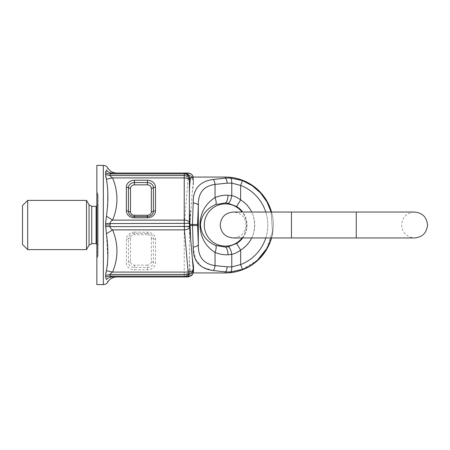 <?xml version="1.0" encoding="UTF-8"?>
<svg xmlns="http://www.w3.org/2000/svg" width="450" height="450" viewBox="0 0 450 450"><rect width="100%" height="100%" fill="white"/><g stroke="black" fill="none" stroke-linecap="round" stroke-linejoin="round"><path stroke-width="0.34" stroke-dasharray="2.25 1.69" d="M184.427 173.047L112.596 173.047C110.256 173.019 108.197 172.148 106.425 170.443C108.36 167.175 108.36 167.175 106.425 170.443L106.003 171.067M105.716 171.833L105.694 176.107M105.981 177.519L106.419 179.213M112.596 173.047C111.015 173.031 110.177 173.317 110.081 173.914L110.081 175.551C110.177 176.197 111.015 176.991 112.596 177.924L106.448 179.325M106.476 179.426L107.64 188.814M107.702 190.344L107.803 195.362M107.758 200.88L107.685 203.462M107.561 206.196L105.604 225L110.121 225L110.081 226.637L105.587 226.412L106.425 233.809L107.736 258.609M193.151 177.064A5.181 5.169 90 0 1 193.281 178.003L193.275 177.508L188.173 173.914L188.314 174.735L193.461 178.554L193.517 183.324L192.212 178.003L193.281 178.003M191.295 177.064L192.212 178.003M242.477 180.613L240.632 185.411L231.767 183.116L231.767 195.638L228.049 195.238C223.566 195.041 219.229 195.823 215.038 197.584C205.56 203.541 200.52 212.529 199.924 224.567C200.289 237.06 205.329 246.341 215.038 252.416L215.038 265.613C214.734 268.043 214.144 269.685 213.266 270.534L225.388 271.879L225.388 272.936L193.185 272.936M191.374 272.936L192.212 271.997L193.517 266.676M271.541 212.046A47.936 47.936 0 0 1 271.541 237.954M191.374 177.064L225.388 177.064L225.388 178.121L213.266 179.466C199.62 181.221 192.932 189.051 193.191 202.95L192.459 224.482L189.911 224.482L192.257 192.426L193.517 183.324M191.295 272.936L190.71 271.997L189.585 271.997L189.399 270.186A5.181 4.483 175 0 1 184.241 274.449L184.224 272.076L112.596 272.076L106.425 270.754L107.325 265.461M107.483 263.7L107.64 261.169M106.425 270.754L105.992 272.441M105.711 273.786L105.593 276.863L106.425 279.557C108.36 282.825 108.36 282.825 106.425 279.557C108.197 277.852 110.256 276.981 112.596 276.952C118.384 276.952 118.384 276.952 112.596 276.952L111.684 276.907M96.868 165.403L96.868 284.597M188.117 173.047L188.173 173.914L110.081 173.914L105.587 173.138M192.257 192.426L193.281 180.743A5.181 2.582 -175 0 0 188.117 177.924L188.173 175.551L110.081 175.551L105.587 174.555M189.399 270.186L189.546 223.588L184.382 223.363L188.117 177.924L112.596 177.924C118.389 191.993 118.389 206.055 112.596 220.123L106.425 216.191M189.546 223.588L189.585 222.941A5.181 2.582 -175 0 0 184.421 220.123L112.596 220.123C111.015 221.04 110.177 222.12 110.081 223.363L105.587 223.588M193.269 272.52L193.275 272.492A5.181 4.472 9.9 0 0 193.337 271.822L193.281 271.997C192.87 275.023 191.149 276.677 188.117 276.952L184.421 276.952L184.382 276.086L110.081 276.086L105.593 276.863M189.585 271.997A5.181 5.169 -90 0 1 184.421 276.952M189.388 269.713C188.882 271.164 187.161 271.952 184.224 272.076L184.241 226.637L110.081 226.637C110.177 227.88 111.015 228.96 112.596 229.877L106.425 233.809M189.388 227.514A5.181 2.593 0 0 1 184.224 229.877L112.596 229.877C118.384 243.934 118.384 258.002 112.596 272.076C111.015 273.009 110.177 273.803 110.081 274.449L105.587 275.445M189.546 271.822C189.067 274.376 187.346 275.799 184.382 276.086L184.241 274.449L110.081 274.449L110.081 276.086L111.184 276.84M272.858 231.671A47.936 47.936 0 0 0 225.388 177.064A47.936 47.936 0 0 1 272.858 231.671A47.936 47.936 0 0 1 225.388 272.936A47.936 47.936 0 0 0 272.858 231.671M225.388 178.121C226.322 178.824 226.912 180.518 227.16 183.184L231.767 183.116C231.812 180.439 231.412 178.746 230.552 178.037L238.748 179.381M193.191 202.95C195.998 203.226 197.702 204.013 198.309 205.301C198.051 192.994 203.625 186.024 215.038 184.388C214.734 181.958 214.144 180.315 213.266 179.466M189.911 224.482L189.388 240.795M225.388 271.879C226.322 271.176 226.912 269.483 227.16 266.816L215.038 265.613C203.586 263.908 198.011 256.933 198.309 244.699L198.309 205.301L197.578 224.482L192.459 224.482L193.191 247.05L195.429 258.896L201.87 266.946M213.216 270.529L201.932 266.979M189.388 256.753C189.574 264.718 190.018 269.798 190.71 271.997M116.736 276.952L112.596 276.952M242.477 269.387L230.552 271.963C231.412 271.254 231.812 269.561 231.767 266.884L240.632 264.589L242.477 269.387L257.692 259.903M193.281 180.743L193.337 180.264A5.181 4.472 9.9 0 0 188.173 175.551L188.314 174.735M189.399 226.862L184.241 226.637L184.382 223.363L110.081 223.363L110.121 225M197.578 224.482L198.309 244.699C197.702 245.987 195.998 246.774 193.191 247.05M242.066 237.954A21.116 21.116 0 0 0 242.066 212.046M228.049 195.238C227.762 199.547 226.873 202.118 225.388 202.95L228.139 203.293C229.759 202.596 230.968 200.042 231.767 195.638C234.917 196.341 237.87 197.764 240.632 199.918L236.621 206.516A21.634 21.634 0 0 1 236.621 243.484L228.139 246.707L225.388 247.05L215.685 245.441C206.111 241.29 201.032 234.253 200.453 224.342C201.493 215.179 206.572 208.581 215.685 204.559C216.501 203.434 216.281 201.111 215.038 197.584L215.038 184.388L227.16 183.184M225.388 202.95L215.685 204.559M236.621 243.484L240.632 250.082L240.632 264.589A42.418 42.418 0 0 0 240.632 185.411L240.632 199.918C259.194 210.099 259.194 239.901 240.632 250.082C237.87 252.236 234.917 253.659 231.767 254.362L228.049 254.762C223.566 254.959 219.229 254.177 215.038 252.416C216.281 248.889 216.501 246.566 215.685 245.441M228.139 203.293L236.621 206.516M227.16 266.816L231.767 266.884L231.767 254.362C230.968 249.958 229.759 247.404 228.139 246.707M96.868 254.256L96.868 195.744L96.868 258.339L97.47 257.299L97.47 192.701L97.47 257.299L98.162 254.706L98.162 195.294L98.162 254.706M98.162 195.294L96.868 191.661L96.868 195.744M98.162 243.191L98.162 204.272L98.162 243.191M86.501 200.385L86.501 249.615M22.5 205.566L22.5 244.434M27.681 200.385L27.681 249.615M356.243 237.954L356.243 225L356.243 237.954L414.546 237.954C406.676 237.189 402.356 232.869 401.586 225C402.356 217.131 406.676 212.811 414.546 212.046L356.243 212.046L356.243 225L356.243 212.046L291.465 212.046L291.465 237.954L356.243 237.954L356.243 212.046M291.465 237.954L233.162 237.954C241.031 237.189 245.351 232.869 246.116 225C245.351 217.131 241.031 212.811 233.162 212.046L291.465 212.046L291.465 237.954L291.465 212.046M103.343 165.403L103.343 284.597M266.67 248.619L272.486 231.621L271.153 212.046L272.486 231.621A47.559 47.559 0 0 1 271.153 237.954M193.337 178.178L193.337 180.264M193.337 271.822L193.517 270.776M193.281 271.997L192.212 271.997M265.781 237.954A42.418 42.418 0 0 0 265.781 212.046M197.578 225.518L189.861 225.518M190.699 210.251L189.585 222.941M251.724 237.954A29.346 29.346 0 0 0 251.724 212.046M134.438 232.194L147.392 232.194A8.083 7.003 0 0 1 155.481 239.197L155.481 262.755A8.083 7.003 0 0 1 147.392 269.758L134.438 269.758A8.083 7.003 0 0 1 126.354 262.755L126.354 239.197A8.083 7.003 0 0 1 134.438 232.194L134.438 233.471A6.013 5.209 0 0 0 128.424 238.674A2.593 1.294 0 0 1 126.354 239.197M242.713 237.954A21.634 21.634 0 0 0 242.713 212.046M151.335 238.157L151.335 261.72A3.938 3.409 180 0 1 147.392 265.134L147.392 267.446A6.013 5.209 0 0 0 153.405 262.238L153.405 238.674A6.013 5.209 -0 0 0 147.392 233.471L147.392 234.748A3.938 3.409 180 0 1 151.335 238.157A2.593 1.294 0 0 1 153.405 238.674A2.593 1.294 180 0 0 155.481 239.197M147.392 265.134L134.438 265.134A3.938 3.409 180 0 1 130.5 261.72L130.5 238.157A3.938 3.409 180 0 1 134.438 234.748L134.438 233.471L147.392 233.471L147.392 232.194M151.335 261.72A2.593 1.294 0 0 1 153.405 262.238A2.593 1.294 180 0 0 155.481 262.755M130.5 261.72A2.593 1.294 180 0 0 128.424 262.238A6.013 5.209 0 0 0 134.438 267.446L147.392 267.446L147.392 269.758M134.438 265.134L134.438 269.758M130.5 238.157A2.593 1.294 180 0 0 128.424 238.674L128.424 262.238A2.593 1.294 0 0 1 126.354 262.755M147.392 234.748L134.438 234.748M228.049 254.762C227.762 250.459 226.873 247.882 225.388 247.05M96.086 206.342L96.086 243.658M89.044 204.789L89.044 245.211M91.738 206.342L91.738 243.658M193.185 177.064L193.461 178.554M96.868 243.81L98.162 245.728M96.868 206.19L98.162 204.272"/><path stroke-width="0.67" d="M189.388 222.486L189.399 223.138L184.241 223.363L184.224 220.123L112.596 220.123L106.425 216.191C108.36 202.252 108.36 189.939 106.425 179.246L105.587 174.555L110.081 175.551L184.241 175.551L184.224 220.123C187.161 220.247 188.882 221.034 189.388 222.486L189.388 209.205L190.699 239.749L192.257 257.574L193.517 266.676L193.517 270.776L193.461 271.446L188.314 275.265L188.117 272.076C191.149 271.738 192.87 270.799 193.281 269.257L192.257 257.574M190.699 239.749L189.585 227.059A5.181 2.582 175 0 1 184.421 229.877L112.596 229.877C118.384 243.951 118.384 258.019 112.596 272.076C111.015 273.009 110.177 273.803 110.081 274.449L105.593 275.445L106.425 270.754C108.36 260.077 108.36 247.764 106.425 233.809L112.596 229.877C111.015 228.96 110.177 227.88 110.081 226.637L110.081 223.363C110.177 222.12 111.015 221.04 112.596 220.123C118.384 206.066 118.384 191.998 112.596 177.924C111.015 176.991 110.177 176.197 110.081 175.551L110.081 173.914C110.177 173.317 111.015 173.031 112.596 173.047L188.117 173.047A5.181 5.169 90 0 1 193.151 177.064M106.419 179.213L112.596 177.924L184.224 177.924A5.181 2.593 180 0 1 189.388 180.287L189.388 209.205M106.425 270.754L112.596 272.076L188.117 272.076L184.421 229.877L184.241 223.363L105.587 223.588L106.425 216.191M189.388 193.247C189.574 185.282 190.018 180.203 190.71 178.003L189.585 178.003C189.18 174.977 187.459 173.323 184.421 173.047L184.382 173.914L110.081 173.914L105.593 173.138L105.587 174.555M189.388 180.287L189.399 179.814C188.921 177.261 187.2 175.838 184.241 175.551L184.382 173.914A5.181 4.483 -175 0 1 189.546 178.178L189.585 178.003M213.216 270.529L213.266 270.534C214.144 269.685 214.734 268.043 215.038 265.613C203.625 263.976 198.051 257.006 198.309 244.699L198.309 205.301C197.702 204.013 195.998 203.226 193.191 202.95L192.459 224.482L193.191 247.05C192.909 260.921 199.603 268.746 213.266 270.534L225.388 271.879L230.552 271.963L242.477 269.387L240.632 264.589L231.767 266.884C231.812 269.561 231.412 271.254 230.552 271.963L225.388 271.884L225.388 272.936L193.185 272.936M193.191 202.95C192.915 189.073 199.609 181.249 213.266 179.466L225.388 178.121C226.322 178.824 226.912 180.518 227.16 183.184L215.038 184.388C214.734 181.958 214.144 180.315 213.266 179.466M190.71 178.003L191.295 177.064L225.388 177.064A47.936 47.936 0 0 1 271.541 212.046M189.585 227.059L189.546 226.412L110.081 226.637L105.593 226.412L105.587 223.588M105.587 173.138L106.425 170.443C108.36 167.175 108.36 167.175 106.425 170.443C108.197 172.148 110.256 173.019 112.596 173.047L112.596 173.047M106.003 171.067L105.716 171.833M105.694 176.107L105.981 177.519M107.64 188.814L107.702 190.344M107.803 195.362L107.758 200.88M107.685 203.462L107.561 206.196M189.861 224.482L197.578 224.482L198.309 205.301C198.051 192.994 203.625 186.024 215.038 184.388L215.038 197.584C216.281 201.111 216.501 203.434 215.685 204.559C206.572 208.581 201.493 215.179 200.453 224.342C201.032 234.253 206.111 241.29 215.685 245.441L225.388 247.05L228.139 246.707C229.759 247.404 230.968 249.958 231.767 254.362C234.939 253.654 237.893 252.225 240.632 250.082L236.621 243.484L228.139 246.707M230.552 178.037L242.477 180.613L252.219 185.726L260.522 192.943L266.951 201.876L271.153 212.046L266.951 201.876L260.522 192.943L252.219 185.726L242.477 180.613L240.632 185.411L231.767 183.116C231.812 180.439 231.412 178.746 230.552 178.037L225.388 178.116L230.552 178.037M110.121 225L105.604 225L106.425 233.809M107.325 265.461L107.483 263.7M107.64 261.169L107.736 258.609M105.992 272.441L105.711 273.786M193.461 271.446L193.275 272.492A5.181 4.472 9.9 0 1 188.173 276.086L188.117 276.952L112.596 276.952C118.384 276.952 118.384 276.952 112.596 276.952C110.256 276.981 108.197 277.852 106.425 279.557C108.36 282.825 108.36 282.825 106.425 279.557L105.587 276.863L105.593 275.445M103.343 165.403L103.343 284.597L96.868 284.597L96.868 165.403L103.343 165.403C105.283 165.465 106.768 166.314 107.809 167.951C109.884 171.225 112.86 172.924 116.736 173.047M193.275 177.508L192.555 175.551C192.701 175.838 191.88 173.492 188.117 173.047L184.427 173.047M193.281 269.257L193.337 269.736C193.028 272.469 191.306 274.044 188.173 274.449L110.081 274.449L110.081 276.086L105.587 276.863M271.541 237.954A47.936 47.936 0 0 1 225.388 272.936M228.049 195.238C227.762 199.547 226.873 202.118 225.388 202.95L228.139 203.293C229.759 202.596 230.968 200.042 231.767 195.638L228.049 195.238C223.56 195.041 219.223 195.829 215.038 197.584C205.526 203.642 200.486 212.614 199.924 224.511C200.211 236.897 205.245 246.201 215.038 252.416L215.038 265.613L227.16 266.816C226.912 269.483 226.322 271.176 225.388 271.879M197.578 224.482L198.309 244.699C197.702 245.987 195.998 246.774 193.191 247.05M111.184 276.84L111.684 276.907M112.596 276.952L112.596 276.952C111.015 276.969 110.177 276.683 110.081 276.086L188.173 276.086L188.314 275.265M238.748 179.381L242.477 180.613M184.421 276.952L116.736 276.952C112.86 277.076 109.884 278.775 107.809 282.049C106.768 283.686 105.283 284.535 103.343 284.597M227.16 266.816L231.767 266.884L231.767 254.362L228.049 254.762C223.56 254.959 219.223 254.171 215.038 252.416C216.281 248.889 216.501 246.566 215.685 245.441M225.388 202.95L215.685 204.559M227.16 183.184L231.767 183.116L231.767 195.638C234.939 196.346 237.893 197.775 240.632 199.918L236.621 206.516L228.139 203.293M242.066 212.046A21.116 21.116 0 0 0 204.272 225A21.116 21.116 0 0 0 242.066 237.954M86.501 225L86.501 200.385L27.681 200.385L27.681 249.615L86.501 249.615L86.501 225M27.681 249.615L22.5 244.434L22.5 205.566L27.681 200.385M356.243 212.046L414.546 212.046C422.415 212.811 426.735 217.131 427.5 225C426.735 232.869 422.415 237.189 414.546 237.954L233.162 237.954C225.292 237.189 220.972 232.869 220.208 225C220.972 217.131 225.292 212.811 233.162 212.046L356.243 212.046L356.243 237.954M147.392 217.806A8.083 7.003 -0 0 0 155.481 210.803A2.593 1.294 180 0 0 153.405 211.326A6.013 5.209 -0 0 1 147.392 216.529L134.438 216.529L134.438 217.806L147.392 217.806L147.392 215.252A3.938 3.409 0 0 0 151.335 211.843A2.593 1.294 180 0 0 153.405 211.326L153.405 187.763A6.013 5.209 0 0 0 147.392 182.554L147.392 180.242L134.438 180.242A8.083 7.003 0 0 0 126.354 187.245A2.593 1.294 -0 0 1 128.424 187.763L128.424 211.326A6.013 5.209 -0 0 0 134.438 216.529L134.438 215.252L147.392 215.252M155.481 210.803L155.481 187.245A2.593 1.294 180 0 0 153.405 187.763A2.593 1.294 180 0 1 151.335 188.28L151.335 211.843M126.354 187.245L126.354 210.803A8.083 7.003 0 0 0 134.438 217.806M155.481 187.245A8.083 7.003 0 0 0 147.392 180.242M151.335 188.28A3.938 3.409 0 0 0 147.392 184.866L147.392 182.554L134.438 182.554A6.013 5.209 0 0 0 128.424 187.763A2.593 1.294 -0 0 0 130.5 188.28A3.938 3.409 0 0 1 134.438 184.866L147.392 184.866M134.438 215.252A3.938 3.409 0 0 1 130.5 211.843L130.5 188.28M126.354 210.803A2.593 1.294 -0 0 1 128.424 211.326A2.593 1.294 -0 0 0 130.5 211.843M134.438 180.242L134.438 184.866M189.399 179.814L189.546 178.178M189.399 223.138L189.546 226.412M225.388 177.064L225.388 178.121M189.911 225.518L197.578 225.518M193.337 269.736L193.517 270.776M271.153 237.954A47.559 47.559 0 0 1 242.477 269.387M251.724 237.954A29.346 29.346 0 0 1 240.632 250.082L240.632 264.589A42.418 42.418 0 0 0 265.781 237.954M265.781 212.046A42.418 42.418 0 0 0 240.632 185.411L240.632 199.918A29.346 29.346 0 0 1 251.724 212.046M257.692 259.903L266.67 248.619M228.049 254.762C227.762 250.459 226.873 247.882 225.388 247.05M236.621 243.484A21.634 21.634 0 0 0 242.713 237.954M242.713 212.046A21.634 21.634 0 0 0 236.621 206.516M96.868 243.81L96.086 243.658L96.086 206.342L96.868 206.19M96.086 243.658L91.738 243.658L89.044 245.211L89.044 204.789L86.501 200.385M91.738 243.658L91.738 206.342L89.044 204.789M291.465 237.954L291.465 212.046M193.275 272.492L192.054 275.141L188.117 276.952M89.044 245.211L86.501 249.615M96.086 206.342L91.738 206.342"/></g></svg>

